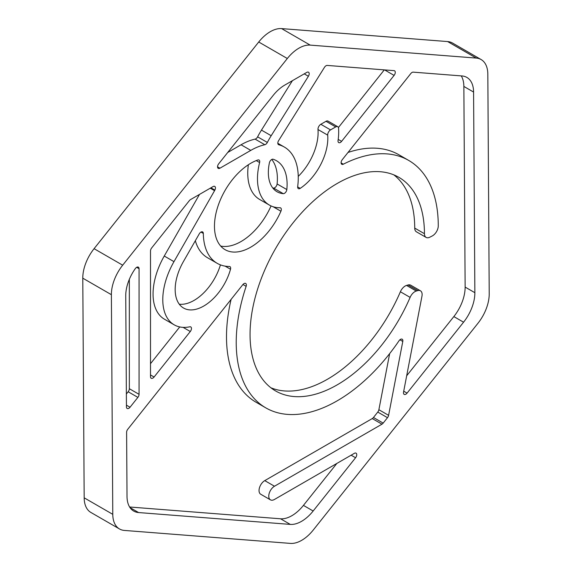 <?xml version="1.0" encoding="UTF-8"?>
<svg xmlns="http://www.w3.org/2000/svg" width="572" height="572" viewBox="0 0 572 572"><rect width="100%" height="100%" fill="white"/><g stroke="black" fill="none" stroke-linecap="round" stroke-linejoin="round"><path stroke-width="0.86" d="M137.888 397.383L128.164 391.763A3.368 1.945 120 0 0 129.336 388.717L139.06 394.33A3.368 1.945 -60 0 1 137.888 397.383L130.037 407.243A3.368 1.945 -60 0 1 128.829 408.322A3.368 1.945 -60 0 1 127.148 408.487A3.368 1.945 -60 0 1 126.448 406.964L125.74 295.81A32.354 18.683 -60 0 1 135.292 268.633A3.368 1.945 -60 0 1 136.679 267.317A3.368 1.945 -60 0 1 138.36 267.145A3.368 1.945 -60 0 1 139.06 268.69L136.679 267.317M269.391 162.87A3.368 1.945 -60 0 1 271.686 159.509A3.368 1.945 -60 0 1 273.151 159.245A51.366 29.651 120 0 1 276.469 160.718A51.366 29.651 120 0 1 286.829 189.568A3.368 1.945 -60 0 1 283.276 193.665A42.063 24.281 -60 0 1 277.055 191.756A42.063 24.281 -60 0 1 269.391 162.87M300.035 188.467A3.368 1.945 -60 0 1 298.348 188.631A3.368 1.945 -60 0 1 297.683 186.644A67.139 38.76 120 0 0 284.356 147.061A67.139 38.76 120 0 0 278.8 144.773A3.368 1.945 -60 0 1 278.521 144.659A3.368 1.945 -60 0 1 278.628 140.59L324.46 67.346A3.368 1.945 -60 0 1 327.213 65.422L394.058 70.649A3.368 1.945 -60 0 1 394.566 70.799A3.368 1.945 -60 0 1 394.094 75.397L341.606 141.355A3.368 1.945 -60 0 1 340.397 142.435A3.368 1.945 -60 0 1 338.71 142.6A3.368 1.945 -60 0 1 338.052 140.548A57.429 33.155 -60 0 0 338.567 128.307A4.047 2.338 120 0 0 337.737 126.712A4.047 2.338 120 0 0 335.714 126.912L330.552 129.894A4.047 2.338 120 0 0 327.706 135.135A42.063 24.281 -60 0 1 300.207 188.36A3.368 1.945 -60 0 1 300.035 188.467M341.091 162.898L343.329 164.193A3.368 1.945 -60 0 1 341.784 164.278A3.368 1.945 -60 0 1 342.263 159.688L410.81 73.538A3.368 1.945 -60 0 1 412.019 72.465A3.368 1.945 -60 0 1 413.191 72.144L461.997 75.954A32.354 18.683 -60 0 1 466.881 77.427A32.354 18.683 -60 0 1 473.58 92.049L463.856 86.436A32.354 18.683 120 0 0 461.261 75.897M403.718 391.191L407.064 393.121A3.368 1.945 -60 0 1 405.855 394.201A3.368 1.945 -60 0 1 404.168 394.365A3.368 1.945 -60 0 1 403.546 392.113L421.957 296.203A8.087 4.669 120 0 0 420.456 290.805A8.087 4.669 120 0 0 417.789 290.605L416.273 291.041A8.087 4.669 120 0 0 410.11 297.383A123.316 71.193 -60 0 1 337.244 384.827A123.316 71.193 -60 0 1 275.59 390.933A123.316 71.193 -60 0 1 256.685 292.12A123.316 71.193 -60 0 1 337.244 183.455A123.316 71.193 -60 0 1 398.906 177.349A123.316 71.193 -60 0 1 424.445 233.712A8.087 4.669 120 0 0 426.119 237.409A8.087 4.669 120 0 0 429.815 237.194L432.203 235.986A8.087 4.669 120 0 0 432.546 235.793A8.087 4.669 120 0 0 438.266 225.89A142.864 82.482 -60 0 0 408.68 160.417L398.956 154.797A142.864 82.482 -60 0 0 347.998 152.474M301.694 540.326A32.354 18.683 120 0 0 313.277 530.001L477.92 323.316A32.354 18.683 120 0 0 489.217 293.822L487.823 74.174A32.354 18.683 120 0 0 481.116 59.552A32.354 18.683 120 0 0 476.233 58.079L310.196 45.109A32.354 18.683 120 0 0 287.323 58.508L122.68 265.193A32.354 18.683 120 0 0 111.383 294.687L112.777 514.335A32.354 18.683 120 0 0 119.476 528.957A32.354 18.683 120 0 0 124.36 530.43L290.397 543.4A32.354 18.683 120 0 0 301.694 540.326M220.434 264.872A40.44 23.352 -60 0 1 194.044 300.414A40.44 23.352 -60 0 1 179.279 304.197M203.768 306.027A40.44 23.352 -60 0 1 183.548 308.036A40.44 23.352 -60 0 1 183.405 261.583L199.242 233.891A3.368 1.945 -60 0 1 202.624 231.925A3.368 1.945 -60 0 1 203.317 233.426A67.139 38.76 120 0 0 217.217 263.342A67.139 38.76 120 0 0 229.365 266.488A3.368 1.945 -60 0 1 229.973 266.645A3.368 1.945 -60 0 1 230.516 269.248A40.44 23.352 -60 0 1 203.768 306.027M280.916 211.232A3.368 1.945 -60 0 0 280.623 207.915A3.368 1.945 -60 0 0 280.001 207.758A57.429 33.155 -60 0 1 269.369 205.069A57.429 33.155 -60 0 1 259.609 162.541A3.368 1.945 -60 0 0 259.037 160.046A3.368 1.945 -60 0 0 257.815 160.003A51.366 29.651 120 0 0 250.786 163.263A51.366 29.651 120 0 0 217.231 208.523A51.366 29.651 120 0 0 225.103 249.685A51.366 29.651 120 0 0 250.786 247.14A51.366 29.651 120 0 0 280.916 211.232L273.116 206.728M220.706 246.074A51.366 29.651 120 0 0 241.062 241.527A51.366 29.651 120 0 0 271.049 205.934M393.851 174.875A123.316 71.193 -60 0 1 414.721 228.099L424.445 233.712M410.11 297.383L400.386 291.763A123.316 71.193 -60 0 1 327.52 379.215A123.316 71.193 -60 0 1 270.921 387.795M264.764 480.623L274.481 486.236A8.087 4.669 120 0 0 268.768 496.146A8.087 4.669 120 0 0 270.442 499.849L260.718 494.237A8.087 4.669 -60 0 1 259.044 490.533A8.087 4.669 -60 0 1 264.764 480.623L372.25 418.568A3.368 1.945 120 0 0 373.459 417.488L377.77 412.069A3.368 1.945 120 0 0 378.878 409.724L388.602 415.336L402.788 341.448A3.368 1.945 -60 0 0 402.159 339.196A3.368 1.945 -60 0 0 399.02 340.776A142.864 82.482 -60 0 1 337.244 400.793A142.864 82.482 -60 0 1 265.816 407.872A142.864 82.482 -60 0 1 246.146 286.322L242.964 284.491M267.338 142.449A3.368 1.945 -60 0 1 264.829 144.73L255.105 139.118A3.368 1.945 120 0 0 257.615 136.837L267.338 142.449A57.429 33.155 -60 0 1 271.192 135.721L308.394 76.269A3.368 1.945 -60 0 0 308.501 72.201A3.368 1.945 -60 0 0 306.821 72.365L284.742 85.106A32.354 18.683 -60 0 0 273.159 95.431L218.718 163.778A3.368 1.945 -60 0 0 218.239 168.368A3.368 1.945 -60 0 0 219.927 168.204L250.786 150.386L241.062 144.773L227.72 152.474M257.615 136.837A57.429 33.155 -60 0 1 261.468 130.109L292.392 80.695M195.338 240.719A67.139 38.76 120 0 0 207.493 257.729L217.217 263.342M327.706 135.135L317.982 129.522A42.063 24.281 -60 0 1 298.241 176.405M384.284 69.884L338.409 127.542M283.276 193.665L273.552 188.052A3.368 1.945 120 0 0 277.105 183.955A51.366 29.651 120 0 0 271.772 159.466M139.06 394.33L139.06 268.69M129.336 388.717L129.336 279.322M128.164 391.763L126.362 394.022M476.233 58.079L447.64 41.57L281.603 28.6L310.196 45.109M287.323 58.508L258.723 41.999L94.08 248.684L122.68 265.193M111.383 294.687L82.783 278.178L84.177 497.826L112.777 514.335M265.816 407.872L256.092 402.252A142.864 82.482 -60 0 1 231.102 299.385M378.878 409.724L389.654 353.61M373.459 417.488L383.176 423.101L387.494 417.682L377.77 412.069M274.481 486.236L381.974 424.181L372.25 418.568M129.615 506.999L280.559 518.79A32.354 18.683 120 0 0 303.432 505.391L313.156 511.003L355.577 457.75A3.368 1.945 -60 0 0 356.056 453.16A3.368 1.945 -60 0 0 354.368 453.324L274.481 499.449A8.087 4.669 120 0 1 270.442 499.849M303.432 505.391L336.851 463.434M129.994 507.593L138.603 512.555L290.283 524.402L280.559 518.79M246.146 286.322A3.368 1.945 -60 0 0 245.681 283.455A3.368 1.945 -60 0 0 242.785 284.699L127.785 429.236A3.368 1.945 -60 0 0 126.605 432.303L127.02 496.46A32.354 18.683 -60 0 0 133.719 511.082A32.354 18.683 -60 0 0 138.603 512.555M343.329 164.193A142.864 82.482 -60 0 1 408.68 160.417M406.678 375.783L453.839 316.581A32.354 18.683 120 0 0 465.136 287.087L474.86 292.7L473.58 92.049M465.136 287.087L463.856 86.436M407.064 393.121L463.563 322.2L453.839 316.581M417.789 290.605L408.072 284.985L406.549 285.428L416.273 291.041M264.829 144.73A67.139 38.76 120 0 0 250.786 150.386M255.105 139.118A67.139 38.76 120 0 0 241.062 144.773M150.5 374.939L154.09 377.012L190.29 331.517A3.368 1.945 -60 0 0 190.769 326.927A3.368 1.945 -60 0 0 189.811 326.805A55.005 31.753 -60 0 1 174.174 324.817L164.45 319.205A55.005 31.753 -60 0 1 164.257 256.034L199.499 194.408M174.174 324.817A55.005 31.753 -60 0 1 173.981 261.647L214.564 190.683L210.26 188.195M179.744 326.941L150.5 363.692M154.09 377.012A3.368 1.945 -60 0 1 151.201 378.256A3.368 1.945 -60 0 1 150.5 376.712L150.5 250.986A3.368 1.945 -60 0 1 151.673 247.933L189.339 200.658A3.368 1.945 -60 0 1 190.547 199.578L213.07 186.572A3.368 1.945 -60 0 1 214.757 186.408A3.368 1.945 -60 0 1 214.872 190.083A67.139 38.76 120 0 0 214.564 190.683M335.714 126.912L325.997 121.3L320.828 124.281L330.552 129.894M273.552 188.052A42.063 24.281 -60 0 1 272.758 187.966M269.369 205.069L259.645 199.456A57.429 33.155 -60 0 1 248.355 164.765M474.86 292.7A32.354 18.683 -60 0 1 463.563 322.2M313.156 511.003A32.354 18.683 -60 0 1 290.283 524.402M388.602 415.336A3.368 1.945 -60 0 1 387.494 417.682M383.176 423.101A3.368 1.945 -60 0 1 381.974 424.181M82.783 278.178A32.354 18.683 -60 0 1 94.08 248.684M258.723 41.999A32.354 18.683 -60 0 1 281.603 28.6M447.64 41.57A32.354 18.683 -60 0 1 452.523 43.043L481.116 59.552M119.476 528.957L90.884 512.448A32.354 18.683 -60 0 1 84.177 497.826M408.072 284.985A8.087 4.669 -60 0 1 410.732 285.192L420.456 290.805M400.386 291.763A8.087 4.669 -60 0 1 406.549 285.428M426.119 237.409L416.395 231.796A8.087 4.669 -60 0 1 414.721 228.099M317.982 129.522A4.047 2.338 -60 0 1 320.828 124.281M325.997 121.3A4.047 2.338 -60 0 1 328.013 121.1L337.737 126.712M308.394 76.269L304.225 73.859M271.192 135.721L261.468 130.109M203.317 233.426L200.972 232.075M297.662 186.887L300.207 188.36M278.278 144.473L278.8 144.773M394.094 75.397L384.591 69.906M338.209 139.396L341.606 141.355M277.105 183.955L286.829 189.568M126.433 405.162L130.037 407.243M402.788 341.448L399.899 339.775M355.577 457.75L351.144 455.19M217.539 166.831L219.927 168.204M173.981 261.647L164.257 256.034M190.29 331.517L183.097 327.37M214.872 190.083L210.932 187.809M259.609 162.541L256.235 160.596M230.516 269.248L225.118 266.13M284.356 147.061L277.828 143.293"/></g></svg>
